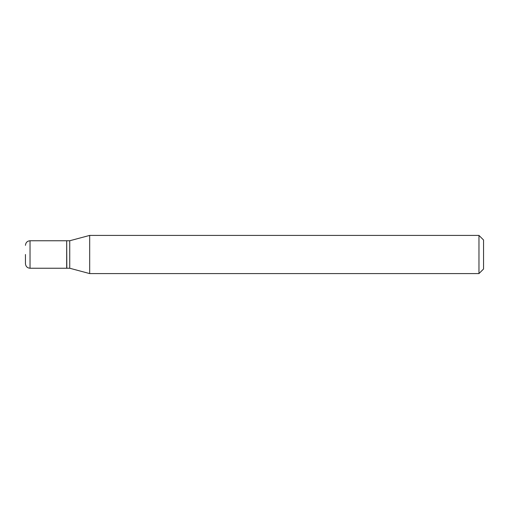 <?xml version="1.0" encoding="UTF-8"?>
<svg xmlns="http://www.w3.org/2000/svg" width="509" height="509" viewBox="0 0 509 509"><rect width="100%" height="100%" fill="white"/><g stroke="black" fill="none" stroke-linecap="round" stroke-linejoin="round"><path stroke-width="0.76" d="M25.45 254.5L25.45 263.662L25.45 254.5M30.031 268.243L30.031 240.757L66.679 240.757L66.679 268.243L30.031 268.243C27.276 267.995 25.749 266.468 25.45 263.662M66.679 240.91L66.832 268.243L69.733 268.243L89.679 273.587L478.969 273.587L478.969 235.412L89.679 235.412L89.679 273.587M66.832 240.757L69.733 240.757L69.733 268.243M478.969 235.412L483.55 239.993L483.55 269.007L478.969 273.587M30.031 240.757C27.276 241.005 25.749 242.532 25.45 245.338M69.733 240.757L89.679 235.412"/></g></svg>
